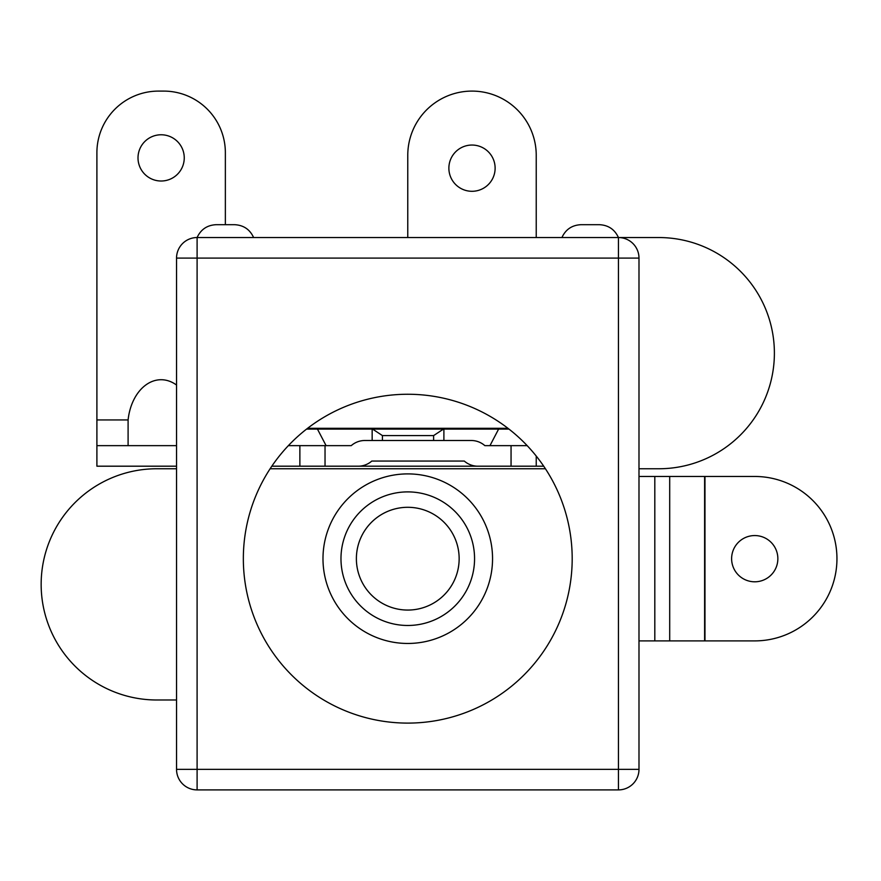 <?xml version="1.0" encoding="UTF-8"?>
<svg xmlns="http://www.w3.org/2000/svg" width="881" height="881" viewBox="0 0 881 881"><rect width="100%" height="100%" fill="white"/><g stroke="black" fill="none" stroke-linecap="round" stroke-linejoin="round"><path stroke-width="1.32" d="M599.388 224.688L580.975 224.688C572.022 225.129 565.679 229.401 561.924 237.54L618.44 237.54C614.685 229.401 608.331 225.129 599.388 224.688C608.331 225.129 614.685 229.401 618.44 237.54L618.44 769.355L197.102 769.355L197.102 258.089L638.989 258.089A20.549 20.549 0 0 0 618.44 237.54L658.779 237.54A115.609 115.609 0 0 1 774.388 353.149A115.609 115.609 0 0 1 658.779 468.758L638.989 468.758M234.566 224.688L216.153 224.688C207.211 225.129 200.857 229.401 197.102 237.54L253.618 237.54C249.863 229.401 243.508 225.129 234.566 224.688C243.508 225.129 249.863 229.401 253.618 237.54L561.924 237.54C565.679 229.401 572.022 225.129 580.975 224.688M243.343 558.686A164.428 164.428 0 0 1 489.979 416.284A164.428 164.428 0 0 1 489.979 701.078A164.428 164.428 0 0 1 243.343 558.686M638.989 258.089L638.989 769.355L618.44 769.355L618.44 789.905L197.102 789.905L197.102 769.355L176.541 769.355L176.541 258.089L197.102 258.089L197.102 237.54A20.549 20.549 0 0 0 176.541 258.089A20.549 20.549 0 0 1 197.102 237.54C200.857 229.401 207.211 225.129 216.153 224.688M356.387 558.686A51.384 51.384 0 0 1 409.335 507.324A51.384 51.384 0 0 1 459.056 561.803A51.384 51.384 0 0 1 403.091 609.85A51.384 51.384 0 0 0 458.935 563.355A51.384 51.384 0 0 0 412.451 507.511A51.384 51.384 0 0 0 356.596 554.006A51.384 51.384 0 0 0 403.091 609.85M322.986 558.686A84.785 84.785 0 0 1 450.158 485.255A84.785 84.785 0 0 1 450.158 632.106A84.785 84.785 0 0 1 322.986 558.686M176.541 769.355A20.549 20.549 0 0 0 197.102 789.905M618.44 789.905A20.549 20.549 0 0 0 638.989 769.355M545.427 468.758L270.115 468.758M176.541 468.758L156.763 468.758A115.609 115.609 0 0 0 41.154 584.367A115.609 115.609 0 0 0 156.763 699.988L176.541 699.988M638.989 640.894L754.742 640.894A82.208 82.208 0 0 0 836.95 558.686A82.208 82.208 0 0 0 754.742 476.467L638.989 476.467M754.742 581.801A23.126 23.126 0 0 0 777.857 558.686A23.126 23.126 0 0 0 754.742 535.56A23.126 23.126 0 0 0 731.615 558.686A23.126 23.126 0 0 0 754.742 581.801M176.541 385.052A47.233 33.401 90 0 0 128.097 419.951L128.097 445.643M371.804 461.049A20.549 20.549 0 0 1 358.204 466.192L477.887 466.192A20.549 20.549 0 0 1 464.287 461.049L371.804 461.049M325.034 445.643L325.034 466.192L299.87 466.192L299.87 445.643L351.244 445.643A20.549 20.549 0 0 1 364.844 440.5L471.247 440.5A20.549 20.549 0 0 1 484.847 445.643L527.168 445.643M536.232 456.039L536.232 466.192L511.057 466.192L511.057 445.643M176.541 466.192L96.899 466.192L96.899 152.754A61.659 61.659 0 0 1 158.558 91.095L163.701 91.095A61.659 61.659 0 0 1 225.36 152.754L225.36 224.688M96.899 445.643L176.541 445.643M536.232 466.192L543.72 466.192M477.887 466.192L511.057 466.192M325.034 466.192L358.204 466.192M271.822 466.192L299.87 466.192M288.362 445.643L299.87 445.643M161.135 134.771A23.126 23.126 0 0 0 138.009 157.897A23.126 23.126 0 0 0 161.135 181.012A23.126 23.126 0 0 0 184.25 157.897A23.126 23.126 0 0 0 161.135 134.771M407.771 237.54L407.771 155.32A64.225 64.225 0 0 1 471.996 91.095A64.225 64.225 0 0 1 536.232 155.32L536.232 237.54M471.996 145.046A23.126 23.126 0 0 1 492.027 179.735A23.126 23.126 0 0 1 451.975 179.735A23.126 23.126 0 0 1 471.996 145.046M372.619 429.113L382.431 435.588L433.617 435.588L433.617 440.5M372.156 429.113L372.156 440.5M443.429 429.113L433.617 435.588M443.892 440.5L443.892 429.113M489.968 445.643L498.602 429.113M317.457 429.113L326.091 445.643M401.692 625.202A66.802 66.802 0 0 0 468.417 530.692A66.802 66.802 0 0 0 353.204 520.153A66.802 66.802 0 0 0 401.692 625.202M704.976 640.894L704.976 476.467M704.613 640.894L704.613 476.467M669.703 640.894L669.703 476.467M654.814 640.894L654.814 476.467M96.899 419.951L128.097 419.951M382.431 440.5L382.431 435.588M307.59 428.298L507.952 428.298M306.533 429.113L508.998 429.113"/></g></svg>
